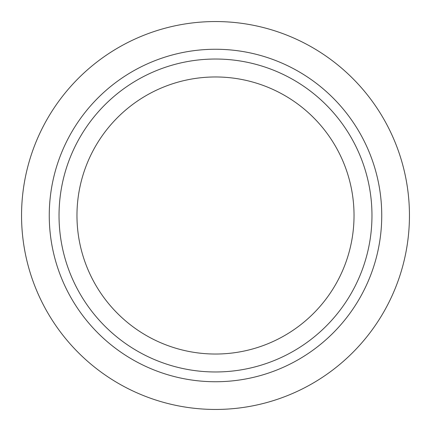 <?xml version="1.0" encoding="UTF-8"?>
<svg xmlns="http://www.w3.org/2000/svg" width="431" height="431" viewBox="0 0 431 431"><rect width="100%" height="100%" fill="white"/><g stroke="black" fill="none" stroke-linecap="round" stroke-linejoin="round"><path stroke-width="0.65" d="M215.5 371.969A156.469 156.469 0 0 0 371.969 215.5A156.469 156.469 0 0 0 215.5 59.031A156.469 156.469 0 0 0 59.031 215.5A156.469 156.469 0 0 0 215.5 371.969M215.5 49.258A166.242 166.242 0 0 1 381.742 215.5A166.242 166.242 0 0 1 215.5 381.742A166.242 166.242 0 0 1 49.258 215.5A166.242 166.242 0 0 1 215.5 49.258M215.5 354.034A138.534 138.534 0 0 1 76.966 215.5A138.534 138.534 0 0 1 215.5 76.966A138.534 138.534 0 0 1 354.034 215.5A138.534 138.534 0 0 1 215.5 354.034M215.5 409.45A193.95 193.95 0 0 0 409.45 215.5A193.95 193.95 0 0 0 215.5 21.55A193.95 193.95 0 0 0 21.55 215.5A193.95 193.95 0 0 0 215.5 409.45"/></g></svg>
